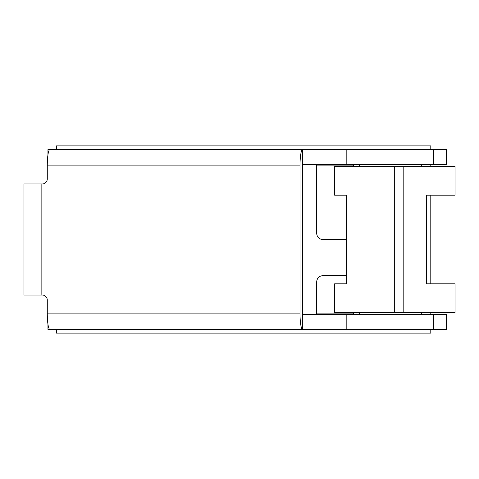 <?xml version="1.0" encoding="UTF-8"?>
<svg xmlns="http://www.w3.org/2000/svg" width="479" height="479" viewBox="0 0 479 479"><rect width="100%" height="100%" fill="white"/><g stroke="black" fill="none" stroke-linecap="round" stroke-linejoin="round"><path stroke-width="0.72" d="M430.795 329.366L430.795 333.115L56.336 333.115L56.336 329.366M56.336 149.634L56.336 145.885L430.795 145.885L430.795 149.634M430.795 164.608L430.795 166.482M430.795 195.187L430.795 283.813M430.795 312.518L430.795 314.392M346.826 314.392L346.826 329.366L446.458 329.366L446.458 314.392L302.345 314.392L302.345 164.608L433.657 164.608L433.657 149.634L346.826 149.634L346.826 164.608M302.542 314.392L302.542 329.366A16.226 2.539 -90 0 1 300.004 313.14L47.271 313.14L47.271 300.04A4.994 4.934 -90 0 0 42.344 295.046L41.853 295.046L41.853 183.954L44.194 183.954M41.853 295.046L23.95 295.046L23.95 183.954L42.344 183.954A4.994 4.934 -90 0 0 47.271 178.96L47.271 165.86L300.004 165.86A16.226 2.539 -90 0 1 302.542 149.634L302.542 164.608M433.657 149.634L446.458 149.634L446.458 164.608L433.657 164.608M300.004 313.14L300.004 165.86M346.826 329.366L299.285 329.366M353.502 314.392L353.694 312.518M346.317 275.694L322.876 275.694A6.239 6.161 90 0 0 316.709 281.939L316.517 314.392M47.936 324.061L47.954 329.366L302.542 329.366M47.936 329.318L49.618 329.318A16.226 2.539 90 0 1 47.271 313.14M299.285 149.634L346.826 149.634M316.517 164.608L316.709 233.261A6.239 6.161 90 0 0 322.876 239.5L346.317 239.5M353.694 166.482L353.502 164.608M302.542 149.634L47.954 149.634L47.936 154.939M47.271 165.86A16.226 2.539 90 0 1 49.618 149.682L47.936 149.682M356.035 312.518L356.035 313.14A16.226 2.539 -90 0 1 356.029 314.392M356.029 164.608A16.226 2.539 -90 0 1 356.035 165.86L356.035 166.482M426.412 195.187L426.412 283.813L455.05 283.813L455.05 312.518L403.18 312.518L403.18 166.482L455.05 166.482L455.05 195.187L426.412 195.187M403.18 312.518L334.599 312.518L334.599 283.813L346.317 283.813L346.317 195.187L334.599 195.187L334.599 166.482L403.18 166.482M394.307 312.518L394.307 166.482M433.657 329.366L433.657 314.392M316.709 313.14L353.694 313.14M353.694 165.86L316.709 165.86M359.304 164.608L359.304 166.482M359.304 312.518L359.304 314.392M421.718 164.608L421.718 166.482M421.718 312.518L421.718 314.392"/></g></svg>
